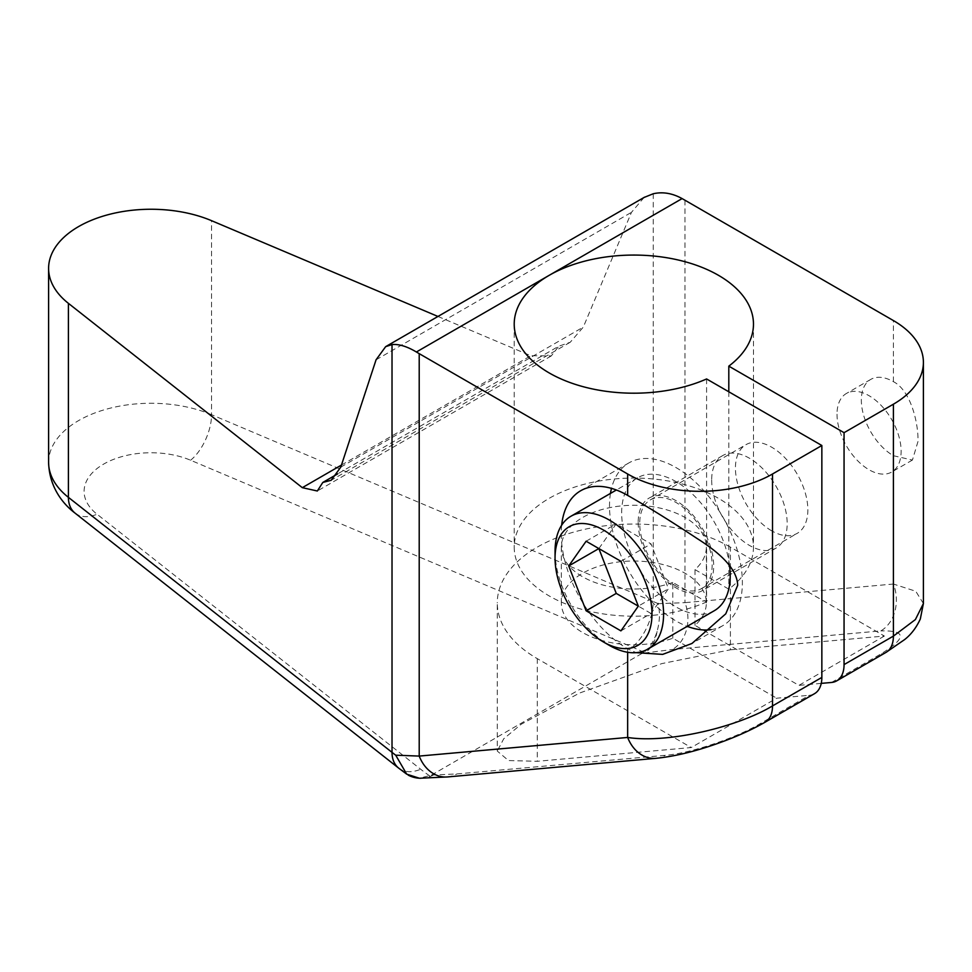 <?xml version="1.0" encoding="UTF-8"?>
<svg xmlns="http://www.w3.org/2000/svg" width="972" height="972" viewBox="0 0 972 972"><rect width="100%" height="100%" fill="white"/><g stroke="black" fill="none" stroke-linecap="round" stroke-linejoin="round"><path stroke-width="0.73" stroke-dasharray="4.86 3.65" d="M684.956 200.22L684.956 602.652L658.166 603.673C660.158 612.554 659.794 621.825 657.06 631.46C654.192 640.803 649.806 647.753 643.914 652.321L431.459 775.097L419.454 778.244M561.658 525.208A93.956 54.25 -120 0 0 561.221 533.762A93.956 54.25 -120 0 0 627.657 648.822L636.186 652.662M644.084 197.45L631.472 212.333L583.309 327.09L570.236 342.253L558.779 346.214L337.661 473.874M437.959 316.459L530.821 355.74L551.306 355.91L558.779 346.214M814.5 693.68A35.502 20.497 60 0 1 809.299 695.284L776.713 698.2L691.25 747.541L537.273 761.295L508.514 760.554L497.275 751.064L497.275 602.895A136.566 78.841 0 0 0 537.273 658.639L691.25 747.541M730.397 649.794L884.374 636.04L730.397 547.139L730.397 649.794L661.811 663.609L579.604 693.036L521.32 724.164L503.715 738.805L497.275 751.064M884.374 636.04L798.923 685.369L695.004 625.385A72.511 41.869 0 0 0 706.352 602.895A72.511 41.869 0 0 0 633.841 561.026A72.511 41.869 0 0 0 561.33 602.895A72.511 41.869 0 0 0 598.959 639.588A72.511 41.869 0 0 0 672.794 638.203L776.713 698.2M821.243 683.377L798.923 685.369M610.465 493.412A93.956 54.25 -120 0 0 609.505 505.877A93.956 54.25 -120 0 0 687.216 626.345M711.042 629.637A93.956 54.25 -120 0 0 722.913 625.604A93.956 54.25 -120 0 0 742.377 582.593A93.956 54.25 -120 0 0 701.359 488.041A93.956 54.25 -120 0 0 628.969 462.866A93.956 54.25 -120 0 0 611.497 488.369M729.547 565.461A76.752 44.311 -120 0 0 692.744 494.347A76.752 44.311 -120 0 0 637.571 477.774A76.752 44.311 -120 0 0 621.667 512.9A76.752 44.311 -120 0 0 655.177 590.138A76.752 44.311 -120 0 0 714.311 610.708M555.048 551.379A76.752 44.311 -120 0 0 609.31 645.372M620.914 630.877L651.046 613.49L668.432 588.74L651.046 543.907L616.248 523.823L598.861 548.572M651.046 613.49L638.3 606.139L668.432 588.74M586.128 541.222L616.248 523.823M620.914 561.306L651.046 543.907M706.595 378.959L706.595 601.96L672.794 582.447L672.794 638.203M711.674 480.01A53.399 30.825 -120 0 0 734.978 533.75A53.399 30.825 -120 0 0 776.118 548.05A53.399 30.825 -120 0 0 787.186 523.604A53.399 30.825 -120 0 0 763.871 469.877A53.399 30.825 -120 0 0 722.731 455.564A53.399 30.825 -120 0 0 711.674 480.01M638.179 522.438A53.399 30.825 -120 0 0 661.495 576.177A53.399 30.825 -120 0 0 702.635 590.478A53.399 30.825 -120 0 0 713.691 566.032A53.399 30.825 -120 0 0 690.387 512.305A53.399 30.825 -120 0 0 649.247 497.992A53.399 30.825 -120 0 0 638.179 522.438M675.941 586.055A51.212 29.561 60 0 1 642.48 540.918A51.212 29.561 60 0 1 650.341 499.887A51.212 29.561 60 0 1 675.941 502.427A51.212 29.561 60 0 1 709.39 547.552A51.212 29.561 60 0 1 701.541 588.582A51.212 29.561 60 0 1 675.941 586.055M771.634 530.797A51.212 29.561 60 0 1 738.185 485.672A51.212 29.561 60 0 1 746.034 444.641A51.212 29.561 60 0 1 771.634 447.181A51.212 29.561 60 0 1 805.095 492.306A51.212 29.561 60 0 1 797.234 533.336A51.212 29.561 60 0 1 771.634 530.797M672.794 582.447A72.511 41.869 180 0 1 598.959 583.844A72.511 41.869 180 0 1 561.33 547.139A72.511 41.869 180 0 1 633.841 505.27A72.511 41.869 180 0 1 706.352 547.139A72.511 41.869 180 0 1 695.004 569.628L695.004 625.385M695.004 569.628L728.806 589.141A119.629 69.061 0 0 0 753.47 547.139A119.629 69.061 0 0 0 633.841 478.066A119.629 69.061 0 0 0 514.212 547.139A119.629 69.061 0 0 0 580.892 609.067A119.629 69.061 0 0 0 706.595 601.96M728.806 391.777L728.806 589.141M923.4 603.539L915.758 591.243L893.402 584.038A35.502 28.006 -95.1 0 1 880.851 630.889L672.405 649.503L642.407 653.293M893.402 455.71L912.429 460.06L917.981 441.519C918.54 422.832 910.606 390.307 893.402 381.668A45.344 26.171 -120 0 0 870.73 379.42A45.344 26.171 -120 0 0 861.338 400.172A45.344 26.171 -120 0 0 893.402 455.71L893.402 584.038L684.956 602.652A35.502 28.006 -95.1 0 1 672.405 649.503M837.014 414.23A45.344 26.171 -120 0 0 856.794 459.853A45.344 26.171 -120 0 0 891.737 472.003A45.344 26.171 -120 0 0 901.129 451.251A45.344 26.171 -120 0 0 881.337 405.616A45.344 26.171 -120 0 0 846.393 393.478A45.344 26.171 -120 0 0 837.014 414.23M730.397 547.139A136.566 78.841 0 0 0 581.584 530.044A136.566 78.841 0 0 0 497.275 602.895M643.926 652.334A237.618 137.186 0 0 0 632.262 647.073L190.573 460.23A66.91 38.637 0 0 0 103.7 464.069A66.91 38.637 0 0 0 97.042 514.224L420.669 769.241A237.618 137.186 0 0 0 429.782 775.972M398.69 768.135A35.502 23.389 128.2 0 0 420.669 769.241M627.657 652.273L627.657 648.822M376.067 359.798L631.472 212.333M341.451 465.066L530.821 355.74M653.257 193.756L653.257 601.547L211.556 414.704L211.556 220.68M190.573 460.23A35.502 17.131 -67.1 0 0 211.556 414.704A102.425 59.134 0 0 0 104.709 409.662A102.425 59.134 0 0 0 48.6 462.405M75.063 513.119A35.502 23.389 128.2 0 0 97.042 514.224M658.166 603.673A273.12 157.683 0 0 0 653.257 601.547A35.502 17.131 -67.1 0 1 632.262 647.073M657.06 631.46A35.502 25.041 -98.8 0 1 644.825 652.929M431.459 775.097L456.876 773.943L665.322 755.317C691.554 753.227 737.153 737.371 759.946 723.776L809.299 695.284M831.51 682.466L880.851 653.974C906.755 638.057 906.755 630.366 880.851 630.889M420.682 778.244A35.502 30.472 90 0 0 433.22 775.097M447.485 776.944A35.502 28.006 84.9 0 0 456.876 773.943M655.93 758.33A35.502 28.006 84.9 0 0 665.322 755.317M765.146 722.172A35.502 20.497 60 0 1 759.946 723.776M886.051 652.37A35.502 20.497 60 0 1 880.851 653.974M893.402 381.668L893.402 320.566M537.273 658.639L537.273 761.295M340.783 467.119L583.309 327.09M722.913 625.604L691.942 643.488M628.969 462.866L580.685 490.751M637.571 477.774L616.382 489.997M776.118 548.05L702.635 590.478M722.731 455.564L649.247 497.992M650.341 499.887L746.034 444.641M701.541 588.582L797.234 533.336M912.429 460.048L891.737 472.003M870.73 379.42L846.393 393.478M561.33 547.139L561.33 602.895M706.352 547.139L706.352 602.895M514.212 324.138L514.212 547.139M753.47 324.138L753.47 547.139M570.224 342.253L331.525 480.071M551.306 355.91L317.334 491.006"/><path stroke-width="1.46" d="M821.243 683.377L831.51 682.466A35.502 20.497 -120 0 0 836.71 680.862A35.502 20.497 -120 0 0 844.061 664.605L844.061 432.674L893.402 404.194A102.425 59.134 0 0 0 923.4 362.374A102.425 59.134 0 0 0 893.402 320.566L684.956 200.22A273.12 157.683 0 0 0 682.101 198.592L416.393 351.998C407.037 346.409 398.921 343.93 392.02 344.574L392.02 752.364A273.12 157.683 0 0 0 395.713 755.195L406.709 774.162L419.454 778.244L447.485 776.944L655.93 758.33C676.463 756.265 696.183 750.676 709.985 746.095C731.029 739.109 749.412 731.138 765.146 722.172L814.5 693.68A35.502 20.497 60 0 0 821.85 677.423L821.85 445.504L706.595 378.959A119.629 69.061 180 0 1 580.892 386.066A119.629 69.061 180 0 1 514.212 324.138A119.629 69.061 180 0 1 549.253 275.295A119.629 69.061 180 0 1 679.622 260.326A119.629 69.061 180 0 1 753.47 324.138A119.629 69.061 180 0 1 728.806 366.14L728.806 391.777M416.393 351.998A273.12 157.683 0 0 0 419.211 353.65L627.657 473.996A102.425 59.134 0 0 0 772.509 473.996L821.85 445.504M395.713 755.195L419.211 756.082L627.657 737.456C667.849 743.702 737.566 727.044 772.509 705.915A35.502 20.497 60 0 1 765.146 722.172M636.186 652.662L662.661 654.387L691.942 643.488L725.768 613.818L737.687 585.302C737.262 570.892 723.812 555.352 697.349 538.67C670.729 521.053 647.498 506.631 627.657 495.404A93.956 54.25 -120 0 0 580.685 490.751A93.956 54.25 -120 0 0 561.658 525.208M844.061 432.674L728.806 366.14M682.101 198.592C672.369 193.221 662.746 191.606 653.257 193.756L644.084 197.45M392.02 344.574L385.653 346.652L376.067 359.798L340.783 467.119L331.197 480.265L322.801 482.452L317.334 491.006L302.316 487.665L341.451 465.066M437.959 316.459L211.556 220.68A102.425 59.134 0 0 0 104.709 215.65A102.425 59.134 0 0 0 48.6 268.381A102.425 59.134 0 0 0 68.404 303.337L302.316 487.665M687.216 626.345A93.956 54.25 -120 0 0 711.042 629.637M611.497 488.369A93.956 54.25 -120 0 0 610.465 493.412M603.515 642.018A68.55 39.585 -120 0 0 651.993 614.037A68.55 39.585 -120 0 0 603.515 530.08A68.55 39.585 -120 0 0 555.048 558.062A68.55 39.585 -120 0 0 603.515 642.018L609.31 645.372A76.752 44.311 -120 0 0 647.68 649.174L714.311 610.708A76.752 44.311 -120 0 0 730.215 575.57A76.752 44.311 -120 0 0 729.547 565.461M647.68 649.174A76.752 44.311 -120 0 0 663.584 614.037A76.752 44.311 -120 0 0 630.075 536.799A76.752 44.311 -120 0 0 570.941 516.241A76.752 44.311 -120 0 0 555.048 551.379L555.048 558.062M620.914 630.877L638.312 606.139L620.914 561.306L586.128 541.222L568.729 565.959L586.128 610.793L620.914 630.877M586.128 610.793L616.248 593.406L638.3 606.139M568.729 565.959L598.861 548.572L616.248 593.406M844.061 664.605L893.402 636.113L915.393 619.565L923.4 603.539L923.4 362.374M337.661 473.874L322.801 482.452M68.404 303.337L68.404 497.348A35.502 23.389 128.2 0 0 75.063 513.119C63.763 504.638 49.329 488.005 48.6 462.405A102.425 59.134 0 0 0 68.404 497.348L392.02 752.364A35.502 23.389 128.2 0 0 398.69 768.135L406.709 774.162M419.211 353.65L419.211 756.082A35.502 28.006 84.9 0 0 447.485 776.944M627.657 495.404L627.657 473.996M655.93 758.33A35.502 28.006 84.9 0 1 627.657 737.456L627.657 652.273M408.204 775.134A35.502 30.472 90 0 0 420.682 778.244M821.85 677.423L772.509 705.915L772.509 473.996M836.71 680.862L886.051 652.37A35.502 20.497 60 0 0 893.402 636.113L893.402 404.194M644.558 197.17L386.042 346.433M48.6 462.405L48.6 268.381M75.063 513.119L398.69 768.135M616.382 489.997L570.941 516.241M886.051 652.37L904.568 639.625C911.116 634.509 916.365 627.62 920.326 618.97L923.4 603.539"/></g></svg>
